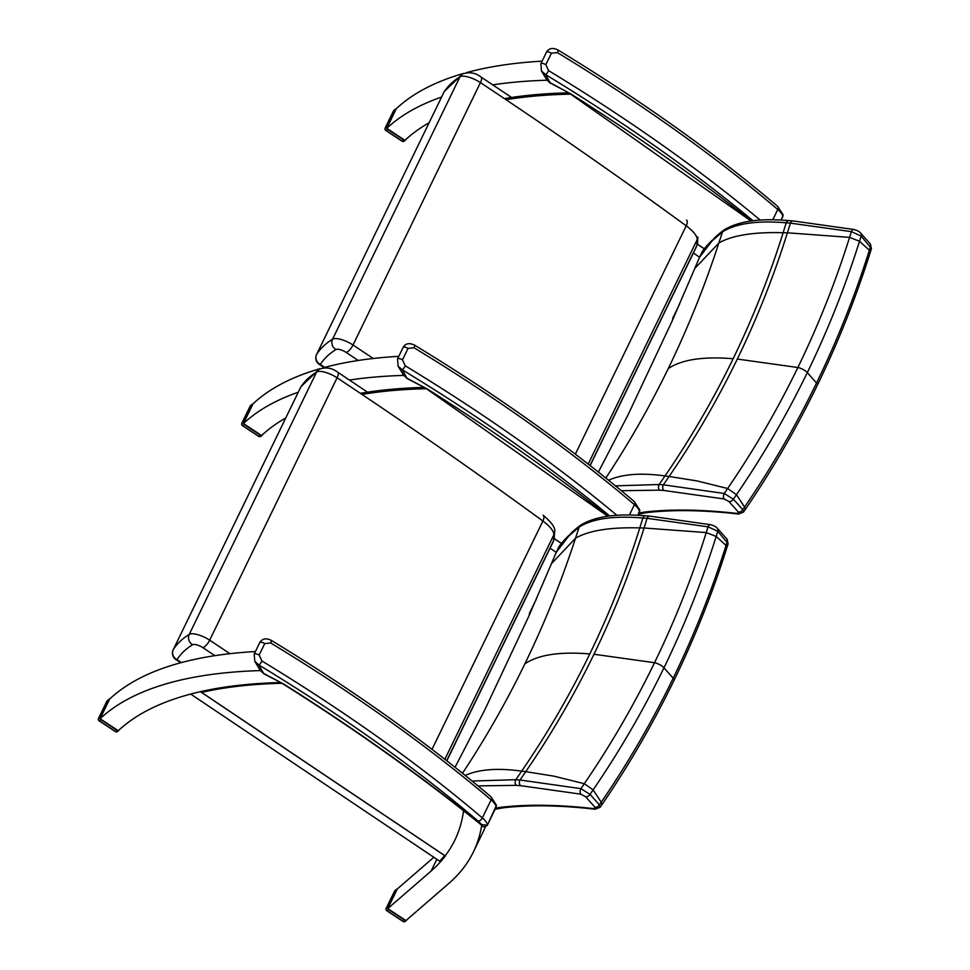 <?xml version="1.0" encoding="UTF-8"?>
<svg xmlns="http://www.w3.org/2000/svg" width="970" height="970" viewBox="0 0 970 970"><rect width="100%" height="100%" fill="white"/><g stroke="black" fill="none" stroke-linecap="round" stroke-linejoin="round"><path stroke-width="1.45" d="M699.552 257.171L693.38 253.024M542.097 61.158A824.088 275.08 -154.1 0 0 466.364 72.653M463.575 73.441A824.088 275.08 -154.1 0 0 396.33 108.664L386.775 128.343A824.088 275.08 25.9 0 1 441.592 97.049M492.772 84.851A824.088 275.08 25.9 0 1 547.031 80.219M429.116 122.741A824.088 275.08 -154.1 0 0 404.939 140.335L386.775 128.343M557.362 52.586A3.868 0.994 -58.7 0 0 557.883 49.931L557.883 49.931C552.682 47.433 548.875 48.197 546.449 52.198L546.449 52.198A3.868 1.285 25.9 0 1 551.396 53.217L557.362 52.586A782.038 261.051 25.9 0 1 777.77 209.496A3.868 2.231 -49.6 0 0 777.697 206.428C714.635 152.872 641.364 100.71 557.883 49.931M783.129 214.843L782.79 216.771A1.94 0.643 25.9 0 1 782.778 216.868L782.778 216.868A1.94 0.643 25.9 0 1 782.705 216.953M545.819 64.687A3.868 1.285 -154.1 0 0 540.872 63.681L541.466 70.968L545.528 74.557A3.868 0.994 -58.7 0 0 548.608 70.628L545.819 64.687L551.396 53.217M550.56 82.947L569.681 93.29L550.742 83.25L546.862 79.952L550.524 83.384L545.528 74.557A778.17 259.766 25.9 0 1 753.035 220.772M556.222 552.366L550.051 548.22M403.702 375.414A824.088 275.08 -154.1 0 0 349.43 380.046M298.251 392.244A824.088 275.08 -154.1 0 0 243.446 423.538L261.609 435.53A824.088 275.08 25.9 0 1 285.774 417.924M243.446 423.538L253 403.859A824.088 275.08 25.9 0 1 320.233 368.636A824.088 275.08 25.9 0 0 253 403.859L251.727 404.757L243.446 421.817L244.21 424.484L242.779 425.721A1.94 1.807 -131 0 1 241.894 423.162L250.175 406.103A1.94 1.807 -131 0 1 250.587 405.569L252.139 404.223M323.034 367.848A824.088 275.08 25.9 0 1 398.767 356.342A824.088 275.08 25.9 0 0 323.034 367.848M444.612 855.588A824.088 275.08 25.9 0 1 439.628 861.166L190.69 694.071M445.278 856.037A824.088 275.08 25.9 0 1 438.04 864.44A824.088 275.08 25.9 0 1 431.116 871.036L387.757 908.611L397.312 888.932L433.845 857.274M260.36 670.597A824.088 275.08 -154.1 0 0 100.104 718.734L118.267 730.725A824.088 275.08 25.9 0 1 186.082 695.332A824.088 275.08 25.9 0 1 200.523 691.659A824.088 275.08 25.9 0 1 280.378 682.54M485.376 826.84A824.088 275.08 25.9 0 1 482.951 832.272L473.396 851.951A824.088 275.08 -154.1 0 0 481.714 825.288M100.104 718.734L109.658 699.055A824.088 275.08 25.9 0 1 255.425 651.537M397.312 888.956L396.075 889.854L387.794 906.901L387.77 908.599L405.921 920.603L448.916 883.355A824.088 275.08 -154.1 0 0 473.396 851.951M319.251 364.38A7.736 2.68 -56.6 0 0 320.33 364.478A7.736 7.287 -147.7 0 1 316.596 354.462A7.736 2.583 -154.1 0 0 316.559 354.547L316.559 354.547A7.736 7.736 0 0 0 319.251 364.38L324.077 367.569M443.933 92.235A7.736 2.583 25.9 0 1 443.969 92.15L443.969 92.15A7.736 2.583 25.9 0 1 444.017 92.065L316.596 354.462A364.053 121.529 -154.1 0 1 332.564 339.197A7.736 7.129 58.4 0 0 335.959 349.552A7.736 2.583 25.9 0 1 346.181 352.45A2424.006 809.15 25.9 0 1 358.245 360.476M462.496 74.011L444.393 91.398A7.736 7.287 32.3 0 0 444.017 92.065A364.053 121.529 25.9 0 1 459.974 76.812A7.736 7.129 -121.6 0 1 462.496 74.011C469.262 71.683 475.445 72.701 481.059 77.054A7.736 2.728 -56.4 0 1 480.429 82.608A2431.741 811.732 25.9 0 1 686.214 225.828A7.736 3.48 -53.8 0 0 686.481 220.008M605.826 478.028C628.924 443.157 649.73 406.697 668.221 368.636C687.742 328.406 704.62 286.538 718.855 243.021L722.517 231.854A3.819 3.346 -104.6 0 1 722.953 230.945L723.899 230.023C711.495 239.505 715.217 238.377 711.883 240.548C699.976 252.503 701.94 253.194 699.491 257.341L711.871 241.081L722.517 231.854C736.048 223.403 757.291 220.384 786.221 222.809A3008.601 1153.124 115.7 0 1 783.129 232.715C769.574 275.989 752.914 318.002 733.138 358.742C713.35 399.47 690.64 438.549 665.02 475.943A3008.601 890.945 130.7 0 1 659.151 484.515L615.477 485.861M724.238 493.475L663.359 484.818A3014.348 892.655 -49.3 0 0 669.094 476.464C694.75 438.998 717.497 399.858 737.321 359.046C757.134 318.245 773.817 276.159 787.397 232.8A3014.348 1155.318 -64.3 0 0 790.429 223.136L851.381 231.636L861.142 236.074L871.448 248.562L870.199 243.785A3.868 2.825 138.2 0 1 870.526 246.586A3080.368 1180.635 115.7 0 1 869.556 249.654C855.128 295.474 837.449 339.936 816.522 383.041C795.594 426.145 771.611 467.467 744.584 507.031A3080.368 912.2 130.7 0 1 742.765 509.674L733.381 499.174L724.238 493.475A3.868 2.195 -78.2 0 0 724.154 498.968L728.931 501.526A3.868 2.825 -41.8 0 0 733.381 499.174A3090.675 915.256 -49.3 0 0 736.448 494.7C763.075 455.742 786.694 415.051 807.307 372.601C827.907 330.164 845.306 286.38 859.505 241.263A3090.675 1184.576 -64.3 0 0 861.142 236.074A3.868 2.825 138.2 0 0 860.814 233.273C859.711 231.721 857.431 230.46 853.952 229.514A3.868 2.195 101.8 0 0 851.381 231.636A3088.019 1183.558 115.7 0 1 849.574 237.383C835.522 282.088 818.28 325.471 797.861 367.521C777.443 409.582 754.029 449.898 727.645 488.504A3088.019 914.467 130.7 0 1 724.238 493.475M728.931 501.526L738.315 512.027A3.868 2.825 -41.8 0 0 742.765 509.674L743.493 512.099L738.546 514.027A3.868 2.643 96.5 0 0 738.606 514.039M738.315 512.027L737.394 513.47A3.868 2.643 96.5 0 0 738.546 514.039C703.492 510.038 672.84 509.565 646.59 512.621A3.868 3.225 83.3 0 0 646.663 512.609M870.151 243.737A3.868 2.825 138.2 0 1 870.199 243.785L860.814 233.273A3.868 2.825 138.2 0 0 860.766 233.224M854 229.526A3.868 2.195 101.8 0 0 853.939 229.502L793.169 220.954A3.868 2.837 93.5 0 0 790.429 223.136A155.188 51.822 -153.9 0 1 786.221 222.809A3.868 2.74 95 0 1 788.974 220.639C760.056 218.032 738.364 221.16 723.899 230.023L723.984 229.963M175.91 659.576A7.736 2.68 -56.6 0 0 176.989 659.673A7.736 7.287 -147.7 0 1 173.266 649.645A7.736 2.583 -154.1 0 0 173.218 649.73L173.218 649.73A7.736 7.736 0 0 0 175.91 659.576L180.735 662.752M300.591 387.43A7.736 2.583 25.9 0 1 300.627 387.345L300.627 387.345A7.736 2.583 25.9 0 1 300.676 387.26L173.266 649.645A364.053 121.529 -154.1 0 1 189.235 634.392A7.736 7.129 58.4 0 0 192.618 644.747A7.736 2.583 25.9 0 1 202.839 647.645A2424.006 809.15 25.9 0 1 214.904 655.671M319.154 369.206L301.052 386.581A7.736 7.287 32.3 0 0 300.676 387.26A364.053 121.529 25.9 0 1 316.644 371.995A7.736 7.129 -121.6 0 1 319.154 369.206C325.92 366.878 332.116 367.897 337.718 372.237A7.736 2.728 -56.4 0 1 337.087 377.803A2431.741 811.732 25.9 0 1 542.885 521.023A7.736 3.48 -53.8 0 0 543.139 515.203C552.209 522.915 556.004 528.577 554.525 532.166L554.246 537.962A7.736 7.214 2.7 0 1 553.567 540.605L446.697 760.698M462.496 773.223C485.594 738.352 506.388 701.892 524.879 663.832C544.4 623.601 561.278 581.721 575.525 538.217L579.175 527.037A3.819 3.346 -104.6 0 1 579.611 526.14L580.593 525.194C568.153 534.7 571.876 533.573 568.541 535.731C556.634 547.698 558.599 548.389 556.149 552.524L568.529 536.277L579.175 527.037C592.706 518.586 613.949 515.579 642.892 518.004A3008.601 1153.124 115.7 0 1 639.788 527.91C626.232 571.184 609.572 613.198 589.796 653.938C570.008 694.665 547.31 733.732 521.678 771.138A3008.601 890.945 130.7 0 1 515.81 779.698L472.135 781.044M580.909 788.659L520.029 780.001A3014.348 892.655 -49.3 0 0 525.752 771.647C551.421 734.181 574.155 695.053 593.979 654.241C613.792 613.428 630.488 571.342 644.068 527.995A3014.348 1155.318 -64.3 0 0 647.087 518.332L708.039 526.831L717.8 531.269L728.118 543.758L726.857 538.968A3.868 2.825 138.2 0 1 726.857 538.968A3.868 2.825 138.2 0 1 727.185 541.769A3080.368 1180.635 115.7 0 1 726.227 544.849C711.786 590.669 694.108 635.132 673.192 678.236C652.252 721.34 628.269 762.662 601.242 802.226A3080.368 912.2 130.7 0 1 599.436 804.87L590.051 794.369L580.909 788.659A3.868 2.195 -78.2 0 0 580.812 794.163L585.589 796.722A3.868 2.825 -41.8 0 0 590.051 794.369A3090.675 915.256 -49.3 0 0 593.119 789.883C619.733 750.938 643.352 710.234 663.965 667.796C684.577 625.347 701.977 581.563 716.175 536.458A3090.675 1184.576 -64.3 0 0 717.8 531.269A3.868 2.825 138.2 0 0 717.473 528.468C716.381 526.904 714.09 525.655 710.61 524.697A3.868 2.195 101.8 0 0 708.039 526.831A3088.019 1183.558 115.7 0 1 706.245 532.578C692.18 577.283 674.95 620.654 654.532 662.716C634.101 704.766 610.7 745.093 584.304 783.699A3088.019 914.467 130.7 0 1 580.909 788.659M585.589 796.722L594.974 807.222A3.868 2.825 -41.8 0 0 599.436 804.87L600.151 807.282L595.204 809.222A3.868 2.643 96.5 0 0 595.277 809.235M594.974 807.222L594.052 808.665A3.868 2.643 96.5 0 0 595.204 809.222C560.151 805.233 529.499 804.76 503.26 807.816A3.868 3.225 83.3 0 0 503.321 807.804M717.424 528.408A3.868 2.825 138.2 0 1 717.473 528.468L726.857 538.968M710.67 524.709A3.868 2.195 101.8 0 0 710.61 524.697L649.839 516.137A3.868 2.837 93.5 0 0 647.087 518.332A155.188 51.822 -153.9 0 1 642.892 518.004A3.868 2.74 95 0 1 645.632 515.822A3.868 2.74 95 0 1 645.705 515.834M414.02 347.769A3.868 0.994 -58.7 0 0 414.542 345.126L414.542 345.126C409.34 342.628 405.533 343.38 403.108 347.393A3.868 1.285 25.9 0 1 403.12 347.393A3.868 1.285 25.9 0 1 408.055 348.4L414.02 347.769A782.038 261.051 25.9 0 1 634.428 504.691A3.868 2.231 -49.6 0 0 634.368 501.623C571.306 448.067 498.034 395.905 414.542 345.126M639.788 510.026L639.46 511.966A1.94 0.643 25.9 0 1 639.436 512.063L639.436 512.063A1.94 0.643 25.9 0 1 639.375 512.148M402.489 359.882A3.868 1.285 -154.1 0 0 397.542 358.864A3.868 1.285 -154.1 0 0 397.542 358.876L398.124 366.151L402.186 369.752A3.868 0.994 -58.7 0 0 405.266 365.811L402.489 359.882L408.055 348.4M407.182 378.567L426.339 388.485L407.412 378.445L403.532 375.147L407.194 378.579L402.186 369.752A778.17 259.766 25.9 0 1 609.693 515.955M270.691 642.964A782.038 261.051 25.9 0 1 491.099 799.874A3.868 2.231 -49.6 0 0 491.026 796.819C427.964 743.262 354.693 691.089 271.212 640.321C266.01 637.823 262.191 638.575 259.778 642.589A3.868 1.285 25.9 0 1 259.778 642.577A3.868 1.285 25.9 0 1 264.725 643.595L270.691 642.964A3.868 0.994 -58.7 0 0 271.212 640.321L271.212 640.321A3.868 0.994 -58.7 0 0 271.2 640.321M496.446 805.221L496.119 807.161A1.94 0.643 25.9 0 1 496.094 807.258L496.094 807.258A1.94 0.643 25.9 0 1 496.034 807.331M259.148 655.077A3.868 1.285 -154.1 0 0 254.201 654.059L254.795 661.346L258.844 664.947A3.868 0.994 -58.7 0 0 261.924 661.006L259.148 655.077L264.725 643.595M481.435 824.658L482.369 825.809C482.89 827.289 484.539 827.119 487.34 825.288A1.94 0.643 -154.1 0 0 487.34 825.288A1.94 0.643 -154.1 0 0 487.364 825.191L481.435 824.658A932.182 311.176 -154.1 0 0 284.416 684.493A7.736 2.583 -154.1 0 0 282.998 683.68L264.07 673.641L260.19 670.331L263.852 673.774L258.844 664.947A778.17 259.766 25.9 0 1 478.161 821.081A16.623 5.553 25.9 0 1 481.435 824.658M463.551 810.75A821.663 274.28 25.9 0 1 445.145 855.867L201.578 692.386A821.663 274.28 25.9 0 1 281.773 683.28M672.877 319.372A1.94 1.807 -131 0 1 672.925 317.869L679.449 304.422M385.72 130.235A1.94 0.667 -56.6 0 0 385.854 130.501A1.94 0.667 -56.6 0 0 386.121 130.526A1.94 1.807 -131 0 1 385.236 127.967L393.517 110.907A1.94 1.807 -131 0 1 393.929 110.374L395.469 109.028L386.787 126.621L387.539 129.289L386.121 130.526L402.308 141.22A1.94 0.667 123.4 0 1 402.041 141.183A1.94 0.667 123.4 0 1 401.907 140.953M386.787 126.621L385.236 127.967A1.94 0.643 -154.1 0 0 385.175 128.04A1.94 1.94 0 0 0 385.854 130.501L402.041 141.183A1.94 1.94 0 0 0 404.381 141.038A1.94 1.807 -131 0 1 402.308 141.22L403.738 139.971L387.539 129.289M403.738 139.971L404.829 140.262M405.072 140.226L406.163 139.219M396.342 108.664L395.469 109.028M393.432 111.077A1.94 0.643 25.9 0 1 393.456 110.992A1.94 0.643 25.9 0 1 393.517 110.907L395.069 109.561M529.547 614.568A1.94 1.807 -131 0 1 529.584 613.064L536.119 599.605M242.379 425.43A1.94 0.667 -56.6 0 0 242.512 425.697A1.94 0.667 -56.6 0 0 242.779 425.721L258.978 436.403A1.94 0.667 123.4 0 1 258.711 436.379A1.94 0.667 123.4 0 1 258.578 436.148M243.446 421.817L241.894 423.162A1.94 0.643 -154.1 0 0 241.845 423.235A1.94 1.94 0 0 0 242.512 425.697L258.711 436.379A1.94 1.94 0 0 0 261.039 436.221A1.94 1.807 -131 0 1 258.978 436.403L260.396 435.166L244.21 424.484M260.396 435.166L261.488 435.457M261.73 435.421L262.821 434.402M250.102 406.272A1.94 0.643 25.9 0 1 250.127 406.175A1.94 0.643 25.9 0 1 250.175 406.103L251.727 404.757M386.727 910.527A1.94 0.667 -56.6 0 0 386.86 910.781A1.94 0.667 -56.6 0 0 387.139 910.818A1.94 1.807 -131 0 1 386.242 908.26L394.523 891.2A1.94 1.807 -131 0 1 394.948 890.654L396.487 889.32M387.794 906.901L386.242 908.26A1.94 0.643 -154.1 0 0 386.193 908.332A1.94 1.94 0 0 0 386.86 910.781L403.059 921.476A1.94 1.94 0 0 0 405.387 921.318A1.94 1.807 -131 0 1 403.326 921.5L404.745 920.263L388.558 909.569L387.139 910.818L403.326 921.5A1.94 0.667 123.4 0 1 403.059 921.476A1.94 0.667 123.4 0 1 402.926 921.233M387.782 908.635L388.558 909.569M404.745 920.263L405.836 920.554M406.018 920.518L407.157 919.536M394.45 891.357A1.94 0.643 25.9 0 1 394.475 891.272A1.94 0.643 25.9 0 1 394.523 891.2L396.075 889.854M99.049 720.625A1.94 0.667 -56.6 0 0 99.182 720.88A1.94 0.667 -56.6 0 0 99.449 720.916A1.94 1.807 -131 0 1 98.564 718.358L106.846 701.298A1.94 1.807 -131 0 1 107.258 700.752L108.798 699.418L100.104 717L100.868 719.667L99.449 720.916L115.636 731.598A1.94 0.667 123.4 0 1 115.369 731.574A1.94 0.667 123.4 0 1 115.236 731.331M100.104 717L98.564 718.358A1.94 0.643 -154.1 0 0 98.503 718.43A1.94 1.94 0 0 0 99.182 720.88L115.369 731.574A1.94 1.94 0 0 0 117.697 731.416A1.94 1.807 -131 0 1 115.636 731.598L117.055 730.361L100.868 719.667M117.055 730.361L118.158 730.652M118.388 730.604L119.48 729.598M109.671 699.043L108.798 699.418M106.761 701.455A1.94 0.643 25.9 0 1 106.785 701.371A1.94 0.643 25.9 0 1 106.846 701.298L108.385 699.952M772.775 219.79L777.77 209.496A20.491 6.838 25.9 0 1 782.79 216.771L781.189 220.081L783.129 214.904L777.697 206.428M760.201 220.105A782.038 261.051 -154.1 0 0 548.608 70.628M540.872 63.681L546.449 52.198M751.059 221.027L570.615 94.102A3.868 1.152 -57.7 0 0 571.087 94.114A7.736 2.583 -154.1 0 0 569.681 93.29M751.483 220.966A932.182 311.176 -154.1 0 0 571.087 94.114M431.116 871.036L436.827 859.287M324.732 367.387L320.33 364.478A356.317 118.946 25.9 0 1 335.959 349.552M373.244 358.488A2431.741 811.732 -154.1 0 0 353.019 345.005A7.736 2.728 123.6 0 1 346.181 352.45M353.019 345.005A15.471 5.165 -154.1 0 0 332.564 339.197L459.974 76.812A15.471 5.165 25.9 0 1 480.429 82.608L353.019 345.005M575.343 454.166L686.214 225.828A30.943 10.33 25.9 0 1 697.188 239.626L696.909 245.41L590.039 465.503M590.16 465.6L696.727 246.137A15.471 5.165 25.9 0 0 696.909 245.41A7.736 7.214 2.7 0 0 697.588 242.767L697.866 236.983A7.736 7.214 2.7 0 1 697.188 239.626L588.196 464.072M621.358 490.711L659.624 490.165A3.868 2.74 -85 0 1 659.151 484.515A155.188 51.786 25.7 0 0 663.359 484.818A3.868 2.837 -86.5 0 0 663.929 490.48L724.154 498.968M659.624 490.165A159.044 53.095 -154.1 0 0 663.929 490.48M737.394 513.47C702.086 509.456 671.143 508.995 644.553 512.063A3.868 3.225 83.3 0 0 646.59 512.621L638.442 514.1M644.553 512.063L639.024 512.924M817.322 385.272A7.736 2.583 -154.1 0 0 817.346 385.236C796.321 428.51 772.241 470.001 745.105 509.723L744.584 507.031L736.448 494.7L727.645 488.504L697.212 480.95L669.094 476.464A155.042 58.248 33.4 0 1 665.02 475.943C641.243 472.632 622.425 474.051 608.554 480.223M793.254 220.954A3.868 2.837 93.5 0 0 793.169 220.954L788.974 220.639A3.868 2.74 95 0 1 789.046 220.639M598.381 472.075L627.905 415.136L672.125 321.07L694.775 268.472L718.855 243.021C732.095 235.334 753.52 231.903 783.129 232.715A155.042 44.377 -161.4 0 0 787.397 232.8L849.574 237.383L859.505 241.263L870.575 251.339C856.098 297.329 838.347 341.961 817.346 385.236A7.736 2.583 -154.1 0 0 816.522 383.041L807.307 372.601A7.736 2.583 -154.1 0 0 797.861 367.521L737.321 359.046M668.221 368.636C681.619 359.555 703.262 356.257 733.138 358.742M181.39 662.583L176.989 659.673A356.317 118.946 25.9 0 1 192.618 644.747M229.902 653.683A2431.741 811.732 -154.1 0 0 209.678 640.188A7.736 2.728 123.6 0 1 202.839 647.645M209.678 640.188A15.471 5.165 -154.1 0 0 189.235 634.392L316.644 371.995A15.471 5.165 25.9 0 1 337.087 377.803L209.678 640.188M432.002 749.361L542.885 521.023A30.943 10.33 25.9 0 1 553.846 534.822L553.567 540.605A15.471 5.165 25.9 0 1 553.397 541.333L446.83 760.795M554.525 532.166A7.736 7.214 2.7 0 1 553.846 534.822L444.866 759.268M478.028 785.906L516.283 785.348A3.868 2.74 -85 0 1 515.81 779.698A155.188 51.786 25.7 0 0 520.029 780.001A3.868 2.837 -86.5 0 0 520.599 785.676L580.812 794.163M516.283 785.348A159.044 53.095 -154.1 0 0 520.599 785.676M594.052 808.665C558.756 804.651 527.801 804.178 501.211 807.246A3.868 3.225 83.3 0 0 503.26 807.816L495.112 809.295M501.211 807.246L495.682 808.119M673.98 680.467A7.736 2.583 -154.1 0 0 674.004 680.431C652.98 723.705 628.912 765.197 601.776 804.918L601.242 802.226L593.119 789.883L584.304 783.699L553.87 776.145L525.752 771.647A155.042 58.248 33.4 0 1 521.678 771.138C497.901 767.816 479.083 769.246 465.212 775.418M649.912 516.149A3.868 2.837 93.5 0 0 649.839 516.137L645.632 515.834C616.714 513.227 595.022 516.355 580.557 525.219M455.039 767.27L484.576 710.331L528.795 616.253L551.445 563.667L575.525 538.217C588.766 530.529 610.178 527.086 639.788 527.91A155.042 44.377 -161.4 0 0 644.068 527.995L706.245 532.578L716.175 536.458L727.245 546.534C712.756 592.524 695.005 637.157 674.004 680.431A7.736 2.583 -154.1 0 0 673.192 678.236L663.965 667.796A7.736 2.583 -154.1 0 0 654.532 662.716L593.979 654.241M524.879 663.832C538.277 654.75 559.92 651.452 589.796 653.938M629.433 514.985L634.428 504.691A20.491 6.838 25.9 0 1 639.46 511.966L637.848 515.276M616.859 515.288A782.038 261.051 -154.1 0 0 405.266 365.811M607.729 516.222L427.273 389.297A3.868 1.152 -57.7 0 0 427.746 389.297A7.736 2.583 -154.1 0 0 426.339 388.485M608.154 516.161A932.182 311.176 -154.1 0 0 427.746 389.297M491.099 799.874A20.491 6.838 25.9 0 1 496.119 807.161L487.364 825.191A20.491 6.838 -154.1 0 0 482.332 817.916L491.099 799.874M487.255 825.385A1.94 0.643 -154.1 0 0 487.34 825.3L496.458 805.294L491.026 796.819M478.161 821.081A3.868 2.231 130.4 0 0 482.332 817.916A782.038 261.051 -154.1 0 0 261.924 661.006M254.201 654.059L259.778 642.577M263.852 673.774L282.998 683.68M482.357 825.809C423.211 777.782 357.081 730.677 283.943 684.48A3.868 1.152 -57.7 0 0 284.416 684.493M704.402 248.817L697.418 244.137M506.061 99.716A821.663 274.28 25.9 0 1 570.687 94.151M568.371 92.853A822.633 274.607 -154.1 0 0 504.412 98.613M749.786 220.02A821.663 274.28 25.9 0 1 749.64 221.233M561.497 543.43L554.197 538.544M362.004 394.426A821.663 274.28 25.9 0 1 426.279 388.715M423.866 387.43A822.633 274.607 -154.1 0 0 360.355 393.323M606.674 515.385A821.663 274.28 25.9 0 1 606.541 516.392M673.944 316.984L672.925 317.869A1.94 0.643 -154.1 0 0 672.865 317.942A1.94 0.643 -154.1 0 0 672.84 318.063M393.929 110.374A1.94 1.94 0 0 0 393.456 110.992L385.175 128.04A1.94 0.643 -154.1 0 0 385.151 128.161M530.602 612.179L529.584 613.064A1.94 0.643 -154.1 0 0 529.523 613.137A1.94 0.643 -154.1 0 0 529.511 613.258M250.587 405.569A1.94 1.94 0 0 0 250.127 406.175L241.845 423.235A1.94 0.643 -154.1 0 0 241.821 423.356M394.948 890.654A1.94 1.94 0 0 0 394.475 891.272L386.193 908.332A1.94 0.643 -154.1 0 0 386.169 908.441M107.258 700.752A1.94 1.94 0 0 0 106.785 701.371L98.503 718.43A1.94 0.643 -154.1 0 0 98.479 718.54M570.615 94.102L569.451 93.435M541.466 70.968L546.862 79.952M444.393 91.398A7.736 7.736 0 0 0 443.969 92.15L316.559 354.547M511.602 97.473L481.059 77.054M696.727 246.137L697.588 242.767M745.105 509.723L743.493 512.099M870.575 251.339L871.448 248.562M694.775 268.472L699.491 257.341M301.052 386.581A7.736 7.736 0 0 0 300.627 387.345L173.218 649.73M369.206 393.286L337.718 372.237M553.397 541.333L554.246 537.962M601.776 804.918L600.151 807.282M727.245 546.534L728.118 543.758M551.445 563.667L556.149 552.524M637.872 515.276L639.788 510.099L634.368 501.623M397.542 358.864L403.12 347.393M427.273 389.297L426.121 388.618M398.124 366.163L403.532 375.147M283.943 684.48L282.779 683.814M254.795 661.346L260.19 670.331M704.353 248.866L697.406 244.197M561.46 543.491L554.197 538.605M445.375 856.098L201.166 692.192M672.816 319.518A1.94 1.94 0 0 1 672.865 317.942L679.643 303.986M404.381 141.038L405.678 139.898M529.474 614.713A1.94 1.94 0 0 1 529.523 613.137L536.301 599.181M261.039 436.221L262.349 435.093M405.387 921.318L406.697 920.178M117.697 731.416L119.007 730.277"/></g></svg>
